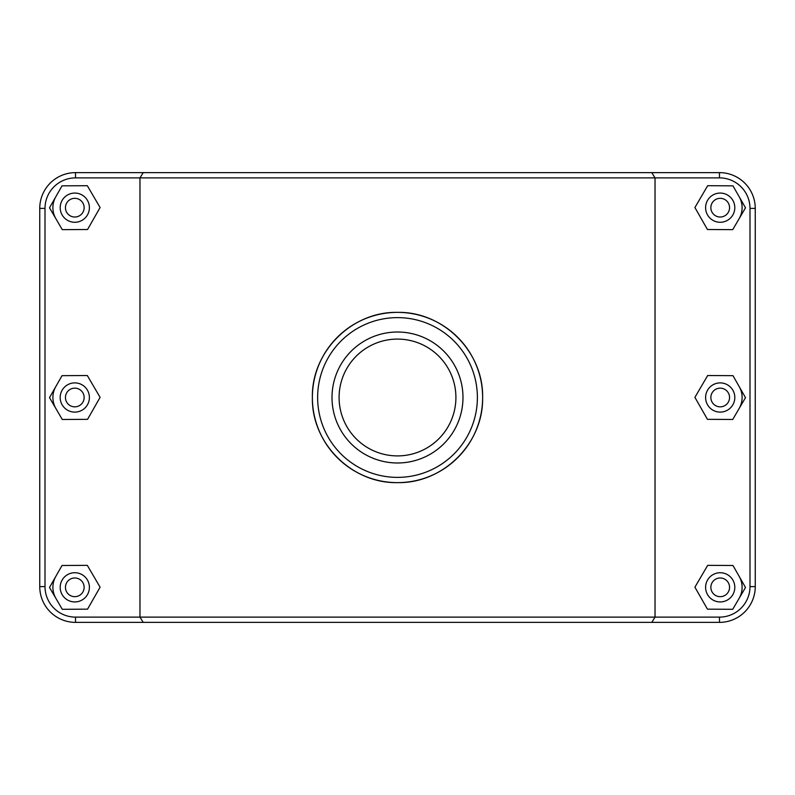 <?xml version="1.0" encoding="UTF-8"?>
<svg xmlns="http://www.w3.org/2000/svg" width="795" height="795" viewBox="0 0 795 795"><rect width="100%" height="100%" fill="white"/><g stroke="black" fill="none" stroke-linecap="round" stroke-linejoin="round"><path stroke-width="1.19" d="M143.209 172.624L139.97 177.881L719.475 177.881A30.518 30.518 0 0 1 749.993 208.399L749.993 586.601A30.518 30.518 0 0 1 719.475 617.119L75.525 617.119A30.518 30.518 0 0 1 45.007 586.601L45.007 208.399A30.518 30.518 0 0 1 75.525 177.881L139.97 177.881L139.97 617.119L143.209 622.376L719.475 622.376A35.775 35.775 0 0 0 755.25 586.601L755.25 208.399A35.775 35.775 0 0 0 719.475 172.624L75.525 172.624A35.775 35.775 0 0 0 39.75 208.399L39.75 586.601A35.775 35.775 0 0 0 75.525 622.376L143.209 622.376M651.791 622.376L655.03 617.119L655.03 177.881L651.791 172.624M312.375 397.5C311.362 443.173 351.807 483.638 397.5 482.625C443.193 483.638 483.638 443.173 482.625 397.5C483.638 351.827 443.193 311.362 397.5 312.375C351.807 311.362 311.362 351.827 312.375 397.5A85.125 85.125 0 0 0 440.062 471.226A85.125 85.125 0 0 0 440.062 323.774A85.125 85.125 0 0 0 312.375 397.5M739.231 576.474A21.902 21.902 0 0 1 739.111 598.377M705.602 587.326A14.598 14.598 0 0 1 727.505 574.686A14.598 14.598 0 0 1 727.505 599.977A14.598 14.598 0 0 1 705.602 587.326M710.859 587.326A9.341 9.341 0 0 0 724.881 595.415A9.341 9.341 0 0 0 724.881 579.237A9.341 9.341 0 0 0 710.859 587.326M707.441 609.159L694.909 587.187L707.679 565.354L732.97 565.493L745.491 587.465L732.732 609.298L707.441 609.159M739.231 386.648A21.902 21.902 0 0 1 739.111 408.55M705.602 397.5A14.598 14.598 0 0 1 727.505 384.85A14.598 14.598 0 0 1 727.505 410.15A14.598 14.598 0 0 1 705.602 397.5M710.859 397.5A9.341 9.341 0 0 0 724.881 405.589A9.341 9.341 0 0 0 724.881 389.411A9.341 9.341 0 0 0 710.859 397.5M707.441 419.333L694.909 397.361L707.679 375.528L732.97 375.667L745.491 397.639L732.732 419.472L707.441 419.333M55.889 598.377A21.902 21.902 0 0 1 55.769 576.474M89.398 587.326A14.598 14.598 0 0 0 67.496 574.686A14.598 14.598 0 0 0 67.496 599.977A14.598 14.598 0 0 0 89.398 587.326M84.141 587.326A9.341 9.341 0 0 1 70.119 595.415A9.341 9.341 0 0 1 70.119 579.237A9.341 9.341 0 0 1 84.141 587.326M87.559 609.159L100.091 587.187L87.321 565.354L62.03 565.493L49.509 587.465L62.268 609.298L87.559 609.159M55.889 408.55A21.902 21.902 0 0 1 55.769 386.648M89.398 397.5A14.598 14.598 0 0 0 67.496 384.85A14.598 14.598 0 0 0 67.496 410.15A14.598 14.598 0 0 0 89.398 397.5M84.141 397.5A9.341 9.341 0 0 1 70.119 405.589A9.341 9.341 0 0 1 70.119 389.411A9.341 9.341 0 0 1 84.141 397.5M87.559 419.333L100.091 397.361L87.321 375.528L62.03 375.667L49.509 397.639L62.268 419.472L87.559 419.333M739.231 196.822A21.902 21.902 0 0 1 739.111 218.724M705.602 207.674A14.598 14.598 0 0 1 727.505 195.023A14.598 14.598 0 0 1 727.505 220.314A14.598 14.598 0 0 1 705.602 207.674M710.859 207.674A9.341 9.341 0 0 0 724.881 215.763A9.341 9.341 0 0 0 724.881 199.585A9.341 9.341 0 0 0 710.859 207.674M707.441 229.507L694.909 207.535L707.679 185.702L732.97 185.841L745.491 207.813L732.732 229.646L707.441 229.507M89.398 207.674A14.598 14.598 0 0 0 67.496 195.023A14.598 14.598 0 0 0 67.496 220.314A14.598 14.598 0 0 0 89.398 207.674M84.141 207.674A9.341 9.341 0 0 1 70.119 215.763A9.341 9.341 0 0 1 70.119 199.585A9.341 9.341 0 0 1 84.141 207.674M87.559 229.507L100.091 207.535L87.321 185.702L62.03 185.841L49.509 207.813L62.268 229.646L87.559 229.507M55.889 218.724A21.902 21.902 0 0 1 55.769 196.822M455.913 397.5A58.413 58.413 0 0 1 368.294 448.082A58.413 58.413 0 0 1 368.294 346.918A58.413 58.413 0 0 1 455.913 397.5M462.978 397.5A65.478 65.478 0 0 1 364.756 454.213A65.478 65.478 0 0 1 364.756 340.787A65.478 65.478 0 0 1 462.978 397.5M317.632 397.5A79.868 79.868 0 0 1 437.439 328.325A79.868 79.868 0 0 1 437.439 466.675A79.868 79.868 0 0 1 317.632 397.5M75.525 617.119L75.525 622.376M719.475 177.881L719.475 172.624M749.993 208.399L755.25 208.399M749.993 586.601L755.25 586.601M719.475 617.119L719.475 622.376M45.007 586.601L39.75 586.601M45.007 208.399L39.75 208.399M75.525 177.881L75.525 172.624"/></g></svg>
